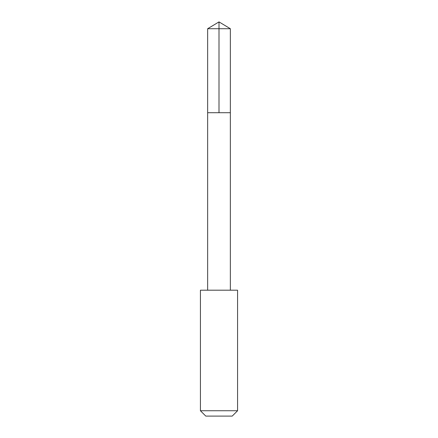 <?xml version="1.0" encoding="UTF-8"?>
<svg xmlns="http://www.w3.org/2000/svg" width="438" height="438" viewBox="0 0 438 438"><rect width="100%" height="100%" fill="white"/><g stroke="black" fill="none" stroke-linecap="round" stroke-linejoin="round"><path stroke-width="0.33" stroke-dasharray="2.19 1.64" d="M219.378 112.708L207.65 112.708L219.378 112.708M207.65 28.722L230.35 28.722M207.65 290.191L230.35 290.191M200.423 290.202L237.577 290.202M200.423 410.74L237.577 410.74M205.789 416.1L232.211 416.1"/><path stroke-width="0.66" d="M207.65 112.708L230.35 112.708L230.35 28.722L207.65 28.722L207.65 112.708L230.35 112.708L230.35 290.191L207.65 290.191L207.65 112.708M218.381 290.202L200.423 290.202L200.423 410.74L237.577 410.74L237.577 290.202L218.381 290.202M237.577 410.74L232.211 416.1L205.789 416.1L200.423 410.74M219 112.708L219 21.9L207.65 28.722M219 21.9L230.35 28.722M207.65 290.191L200.423 290.202M230.35 290.191L237.577 290.202"/></g></svg>
